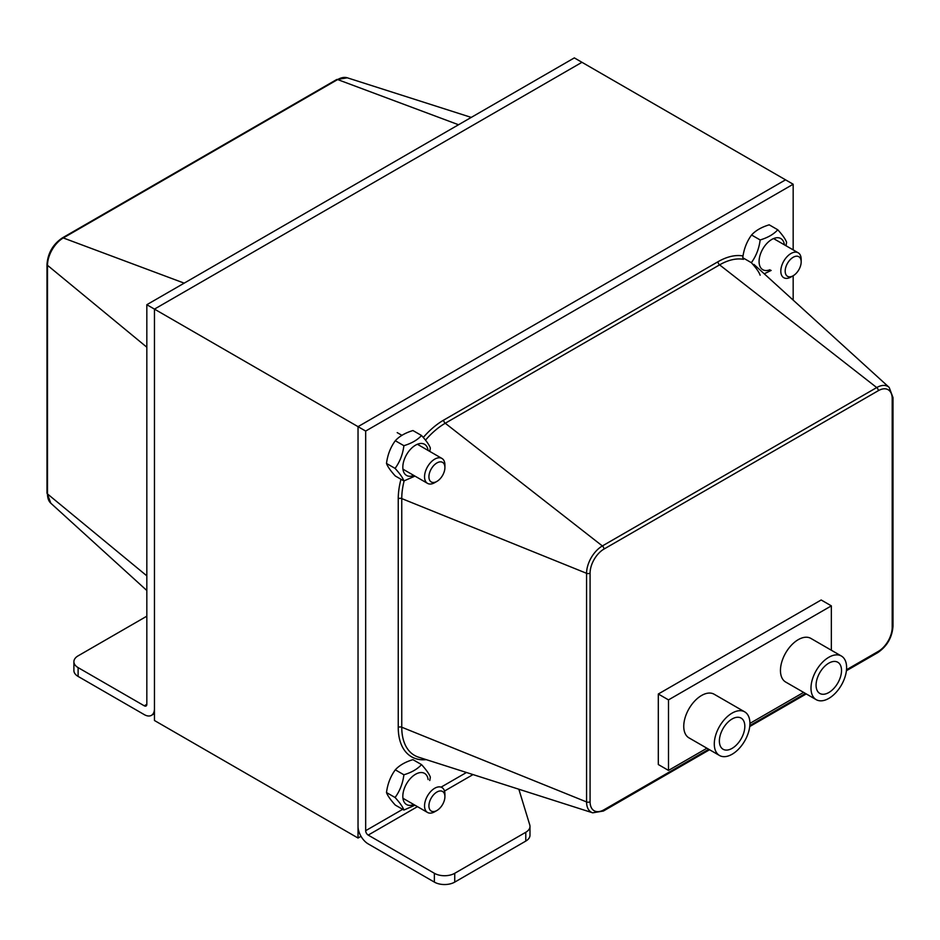 <?xml version="1.0" encoding="UTF-8"?>
<svg xmlns="http://www.w3.org/2000/svg" width="940" height="940" viewBox="0 0 940 940"><rect width="100%" height="100%" fill="white"/><g stroke="black" fill="none" stroke-linecap="round" stroke-linejoin="round"><path stroke-width="1.41" d="M417.466 806.649L368.21 835.096A3.596 2.08 -120 0 1 365.672 830.69L365.672 431.061L793.172 184.24L785.546 179.834L358.034 426.654L785.546 179.834L581.966 62.299L154.454 309.119L154.454 720.498L358.034 838.034L358.034 426.654L146.828 304.713L146.828 704.33A3.596 2.08 60 0 1 146.076 705.987A3.596 2.08 60 0 1 144.278 705.811L78.114 667.611L78.114 676.424A14.394 8.307 180 0 1 73.896 670.549L73.896 661.725A14.394 8.307 0 0 0 78.114 667.611M361.019 836.306L358.034 838.034M368.21 835.096L434.374 873.295A14.394 8.307 0 0 0 454.737 873.295L454.737 882.108A14.394 8.307 180 0 1 434.374 882.108L368.21 843.909A14.394 8.307 -120 0 1 358.034 826.272L358.034 426.654L365.672 431.061M454.737 873.295L525.777 832.276A14.394 8.307 0 0 0 529.984 826.401L529.984 835.214A14.394 8.307 180 0 1 525.777 841.089L454.737 882.108M529.984 826.401A14.394 8.307 0 0 0 529.772 824.956L518.845 789.224M821.172 599.979L658.306 694.014L658.306 764.525L658.306 694.014L821.172 599.979L831.348 605.865L668.493 699.889L668.493 770.412L706.915 748.228M793.172 184.24L793.172 249.899M801.174 261.908L801.174 259.381A14.394 8.307 120 0 0 798.189 252.79A14.394 8.307 120 0 0 787.097 256.644A14.394 8.307 120 0 0 780.811 271.131A14.394 8.307 120 0 0 783.795 277.723A14.394 8.307 120 0 0 790.986 277.006L793.172 275.749A11.303 6.521 -60 0 1 785.182 271.131A11.303 6.521 -60 0 1 793.172 257.29A11.303 6.521 -60 0 1 801.174 261.908A11.303 6.521 -60 0 1 793.172 275.749L793.172 300.118M146.828 616.182L78.114 655.85A14.394 8.307 0 0 0 73.896 661.725M78.114 676.424L144.278 714.623A14.394 8.307 -120 0 0 151.481 715.328A14.394 8.307 -120 0 0 154.454 708.748L154.454 309.119L581.966 62.299L574.328 57.892L146.828 304.713M732.107 718.982A17.989 10.387 -60 0 1 741.096 718.09A17.989 10.387 -60 0 1 741.096 738.875A17.989 10.387 -60 0 1 723.107 749.262A17.989 10.387 -60 0 1 720.346 734.845A17.989 10.387 -60 0 1 732.107 718.982M828.798 663.158A17.989 10.387 -60 0 1 837.798 662.265A17.989 10.387 -60 0 1 837.798 683.039A17.989 10.387 -60 0 1 819.809 693.438A17.989 10.387 -60 0 1 817.048 679.009A17.989 10.387 -60 0 1 828.798 663.158M828.798 657.283A25.192 14.547 120 0 0 812.348 679.479A25.192 14.547 120 0 0 816.202 699.666A25.192 14.547 120 0 0 841.394 685.119A25.192 14.547 120 0 0 841.394 656.038A25.192 14.547 120 0 0 828.798 657.283M816.202 699.666L785.675 682.041A25.192 14.547 -60 0 1 781.81 661.854A25.192 14.547 -60 0 1 798.272 639.647A25.192 14.547 -60 0 1 810.868 638.401L841.394 656.038M732.107 713.107A25.192 14.547 120 0 0 715.645 735.303A25.192 14.547 120 0 0 719.511 755.49A25.192 14.547 120 0 0 744.703 740.955A25.192 14.547 120 0 0 744.703 711.862A25.192 14.547 120 0 0 732.107 713.107M719.511 755.49L688.973 737.865A25.192 14.547 -60 0 1 685.107 717.678A25.192 14.547 -60 0 1 701.569 695.482A25.192 14.547 -60 0 1 714.165 694.237L744.703 711.862M831.348 650.233L831.348 605.865M749.92 723.389L803.618 692.392M658.306 764.525L668.493 770.412M658.306 694.014L668.493 699.889M444.914 796.65L444.914 794.124A14.394 8.307 120 0 0 441.929 787.532A14.394 8.307 120 0 0 430.837 791.386A14.394 8.307 120 0 0 424.551 805.874A14.394 8.307 120 0 0 427.536 812.466A14.394 8.307 120 0 0 434.738 811.749L436.924 810.491A11.303 6.521 -60 0 1 428.922 805.874A11.303 6.521 -60 0 1 436.924 792.032A11.303 6.521 -60 0 1 444.914 796.65A11.303 6.521 -60 0 1 436.924 810.491M444.914 467.544L444.914 465.03A14.394 8.307 120 0 0 441.929 458.438A14.394 8.307 120 0 0 430.837 462.292A14.394 8.307 120 0 0 424.551 476.78A14.394 8.307 120 0 0 427.536 483.372A14.394 8.307 120 0 0 434.738 482.655L436.924 481.397A11.303 6.521 -60 0 1 428.922 476.78A11.303 6.521 -60 0 1 436.924 462.938A11.303 6.521 -60 0 1 444.914 467.544A11.303 6.521 -60 0 1 436.924 481.397M784.407 244.835A17.989 10.387 120 0 0 771.235 239.782A17.989 10.387 120 0 0 759.097 260.733A17.989 10.387 120 0 0 769.966 269.733M760.155 275.22C759.05 272.107 756.113 267.924 751.342 262.683C756.113 256.174 759.05 248.595 760.155 239.959C767.863 237.632 773.749 234.236 777.78 229.783C782.562 235.024 785.499 239.207 786.604 242.32L786.016 245.763M771.164 270.426L764.232 273.799M777.78 229.783L769.202 224.825C761.482 227.163 755.607 230.547 751.565 235C746.795 241.521 743.857 249.088 742.753 257.725L751.342 262.683M760.155 239.959L751.565 235M428.135 450.471A17.989 10.387 120 0 0 414.904 445.56A17.989 10.387 120 0 0 402.837 466.546A17.989 10.387 120 0 0 413.788 475.429M414.963 476.11L403.895 480.939C402.79 477.826 399.853 473.643 395.082 468.402C399.853 461.893 402.79 454.314 403.895 445.689C411.614 443.351 417.489 439.955 421.531 435.502C426.302 440.743 429.239 444.926 430.344 448.051L429.768 451.412M421.531 435.502L412.942 430.544C405.222 432.882 399.347 436.278 395.305 440.731C390.535 447.24 387.597 454.819 386.493 463.444C387.597 466.569 390.535 470.752 395.305 475.993L403.895 480.939M395.082 468.402L386.493 463.444M403.895 445.689L395.305 440.731M428.135 779.566A17.989 10.387 120 0 0 414.904 774.654A17.989 10.387 120 0 0 402.837 795.651A17.989 10.387 120 0 0 413.788 804.523M414.963 805.204L403.895 810.045C402.79 806.92 399.853 802.748 395.082 797.508C399.853 790.986 402.79 783.42 403.895 774.783C411.614 772.457 417.489 769.061 421.531 764.608C426.302 769.848 429.239 774.031 430.344 777.145L429.768 780.517M421.531 764.608L412.942 759.649C405.222 761.976 399.347 765.371 395.305 769.825C390.535 776.334 387.597 783.913 386.493 792.549C387.597 795.663 390.535 799.846 395.305 805.087L403.895 810.045M395.082 797.508L386.493 792.549M403.895 774.783L395.305 769.825M434.374 873.295L434.374 882.108M525.777 832.276L525.777 841.089M473.02 774.584L444.503 791.045M365.672 830.69L402.661 809.328M441.166 787.097L466.475 772.48M893 397.585A2.738 1.586 180 0 1 892.201 398.701L892.201 627.332A2.738 1.586 0 0 0 893 626.216L893 397.585L889.181 387.409A22.337 12.902 120 0 0 876.715 387.562A2.738 1.586 60 0 1 878.312 390.688A19.634 11.339 -60 0 1 892.201 398.701M892.201 627.332A19.634 11.339 -60 0 1 878.312 651.385A2.738 1.586 60 0 1 877.749 652.642C887.066 646.274 892.142 637.473 893 626.216M708.748 749.286L603.974 809.775A19.634 11.339 -60 0 1 590.085 801.761L590.085 573.13A2.738 1.586 0 0 1 586.572 573.306A22.337 12.902 120 0 1 602.364 545.952L445.255 423.247L719.593 264.868L876.715 387.562L602.364 545.952A2.738 1.586 60 0 1 603.974 549.077L878.312 390.688M603.974 809.775A2.738 1.586 60 0 1 603.409 811.032L709.547 749.744M878.312 651.385L846.517 669.738M805.451 693.45L749.826 725.574M590.085 573.13A19.634 11.339 -60 0 1 603.974 549.077M590.085 801.761A2.738 1.586 180 0 1 586.572 801.938A22.337 12.902 120 0 0 592.682 812.818L603.409 811.032M400.981 479.259A64.214 37.071 120 0 0 398.243 498.764A2.738 1.586 180 0 1 401.756 498.588L586.572 573.306L586.572 801.938L401.756 727.219L401.756 498.588A61.511 35.52 -60 0 1 404.13 480.869M425.491 440.155A61.511 35.52 -60 0 1 445.255 423.247A2.738 1.586 -120 0 1 443.656 420.121A64.214 37.071 120 0 0 423.27 437.476M743.035 255.962A64.214 37.071 120 0 0 717.995 261.731A2.738 1.586 60 0 0 719.593 264.868A61.511 35.52 -60 0 1 743.458 259.322M717.995 261.731L443.656 420.121M398.243 498.764L398.243 727.395A2.738 1.586 180 0 1 401.756 727.219A61.511 35.52 -60 0 0 418.57 757.182L592.682 812.818M398.243 727.395A64.214 37.071 120 0 0 426.314 759.649M144.278 705.811L146.828 704.33M146.828 347.213L47.494 265.315A2.738 1.586 180 0 1 47 264.399L47 493.03A2.738 1.586 0 0 0 47.494 493.947L47.494 265.315A22.337 12.902 -60 0 1 63.285 237.949A2.738 1.586 -120 0 0 62.252 237.973C52.934 244.341 47.858 253.154 47 264.399M47 493.03L50.819 503.217A22.337 12.902 -60 0 1 47.494 493.947L146.828 575.844M184.193 283.14L63.285 237.949L337.636 79.559A2.738 1.586 -120 0 0 336.59 79.594L62.252 237.973M458.532 124.75L337.636 79.559A22.337 12.902 -60 0 1 347.318 77.808L471.257 117.406M877.749 652.642L846.423 670.725M806.25 693.92L749.721 726.55M889.181 387.409L753.951 264.446M151.481 715.328L154.454 713.613M336.59 79.594L347.318 77.808M50.819 503.217L146.828 590.508M402.943 798.272L427.536 812.466M402.943 469.166L427.536 483.372M397.197 432.612L401.932 435.349M417.384 444.256L441.929 458.438M773.561 238.572L798.189 252.79"/></g></svg>
